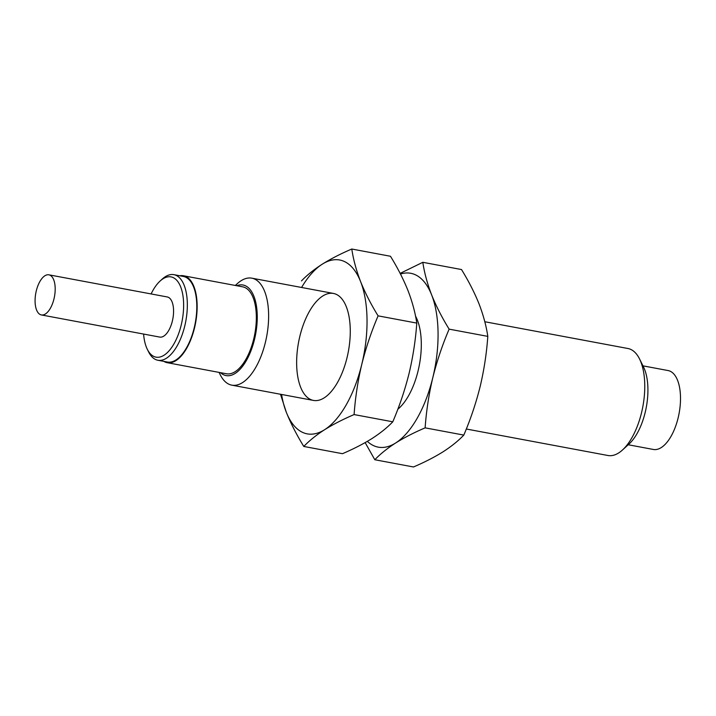 <?xml version="1.0" encoding="UTF-8"?>
<svg xmlns="http://www.w3.org/2000/svg" width="716" height="716" viewBox="0 0 716 716"><rect width="100%" height="100%" fill="white"/><g stroke="black" fill="none" stroke-linecap="round" stroke-linejoin="round"><path stroke-width="1.07" d="M466.313 429.009L607.947 455.501A54.425 25.32 -79.4 0 0 618.669 452.942A54.425 25.32 -79.4 0 0 622.517 449.961A54.425 25.32 -79.4 0 0 639.54 358.94A54.425 25.32 -79.4 0 0 627.959 348.513L484.804 321.735M235.322 285.46L237.247 283.706A54.425 25.32 100.6 0 1 251.817 278.166A54.425 25.32 100.6 0 1 268.205 325.359A54.425 25.32 100.6 0 1 242.518 382.604A54.425 25.32 100.6 0 1 231.805 385.154A54.425 25.32 100.6 0 1 220.224 374.728L219.06 372.392M622.517 449.961L629.087 443.965A46.075 21.435 -79.4 0 0 643.496 366.905L639.54 358.94M236.754 285.729A46.075 21.435 100.6 0 1 257.241 318.611A46.075 21.435 100.6 0 1 235.152 373.43A46.075 21.435 100.6 0 1 220.501 372.66M167.231 362.699L226.417 373.77A44.222 20.567 -79.4 0 0 235.125 371.694A44.222 20.567 -79.4 0 0 255.997 325.189A44.222 20.567 -79.4 0 0 242.679 286.839L183.484 275.767A44.222 20.567 100.6 0 1 196.802 314.118A44.222 20.567 100.6 0 1 175.93 360.622A44.222 20.567 100.6 0 1 167.231 362.699A44.222 20.567 100.6 0 1 163.821 361.365M628.218 444.752L653.35 449.46A40.132 18.67 -79.4 0 0 661.253 447.572A40.132 18.67 -79.4 0 0 680.2 405.354A40.132 18.67 -79.4 0 0 668.109 370.557L642.977 365.849M179.823 275.776A44.222 20.567 100.6 0 1 183.484 275.767M157.878 360.255L167.356 362.028A43.542 20.254 -79.4 0 0 175.921 359.987A43.542 20.254 -79.4 0 0 196.47 314.19A43.542 20.254 -79.4 0 0 183.359 276.439L173.89 274.667A43.542 20.254 100.6 0 1 187.001 312.427A43.542 20.254 100.6 0 1 166.452 358.215A43.542 20.254 100.6 0 1 157.878 360.255A43.542 20.254 100.6 0 1 148.615 351.914L147.326 349.319A40.821 18.992 100.6 0 1 143.603 334.059M151.103 293.936A40.821 18.992 100.6 0 1 160.089 281.048L162.228 279.097A43.542 20.254 100.6 0 1 173.89 274.667M160.089 281.048A40.821 18.992 100.6 0 1 183.538 301.552A40.821 18.992 100.6 0 1 164.054 355.226A40.821 18.992 100.6 0 1 147.326 349.319M41.385 314.942L159.766 337.084A20.406 9.496 -79.4 0 0 163.785 336.117A20.406 9.496 -79.4 0 0 173.415 314.655A20.406 9.496 -79.4 0 0 167.267 296.961L48.885 274.819A20.406 9.496 100.6 0 1 55.034 292.522A20.406 9.496 100.6 0 1 45.394 313.984A20.406 9.496 100.6 0 1 41.385 314.942A20.406 9.496 100.6 0 1 35.8 293.139A20.406 9.496 100.6 0 1 48.885 274.819M461.507 269.547C468.631 281.102 474.457 292.513 478.995 303.772C483.309 314.986 486.253 325.852 487.811 336.377C486.629 353.203 484.079 369.93 480.15 386.542C476.006 403.117 470.564 419.308 463.816 435.086C458.285 440.877 451.349 446.462 442.998 451.841C434.424 457.184 424.597 462.223 413.508 466.975L374.817 459.735C380.348 453.953 387.293 448.368 395.644 442.989C404.209 437.646 414.036 432.598 425.125 427.855C426.315 411.029 428.866 394.301 432.795 377.69C436.939 361.115 442.381 344.924 449.129 329.145C441.996 317.582 436.169 306.171 431.641 294.911C427.327 283.697 424.382 272.832 422.816 262.307L461.507 269.547M487.811 336.377L449.129 329.145M422.816 262.307L400.137 273.387M463.816 435.086L425.125 427.855M365.151 442.613L374.817 459.735M400.477 274.04A88.435 41.143 100.6 0 1 431.641 294.911A88.435 41.143 100.6 0 1 432.795 377.69A88.435 41.143 100.6 0 1 395.644 442.989A88.435 41.143 100.6 0 1 367.353 441.36M415.513 316.078A54.425 25.32 100.6 0 1 416.077 317.143A54.425 25.32 100.6 0 1 399.054 408.174A54.425 25.32 100.6 0 1 397.819 409.248M390.471 256.265C397.604 267.82 403.43 279.231 407.959 290.49C412.282 301.705 415.217 312.57 416.784 323.095C415.602 339.921 413.043 356.64 409.113 373.26C404.979 389.835 399.528 406.017 392.789 421.805C387.258 427.595 380.312 433.18 371.962 438.559C363.397 443.902 353.57 448.941 342.481 453.693L303.79 446.453C309.321 440.671 316.257 435.086 324.608 429.707C333.173 424.364 343.009 419.316 354.098 414.573C355.279 397.747 357.839 381.019 361.768 364.408C365.903 347.824 371.353 331.642 378.093 315.854C370.969 304.3 365.142 292.889 360.604 281.63C356.291 270.415 353.355 259.55 351.789 249.025L390.471 256.265M416.784 323.095L378.093 315.854M351.789 249.025C340.691 253.777 330.864 258.816 322.298 264.159C313.948 269.538 307.003 275.123 301.481 280.914M392.789 421.805L354.098 414.573M280.493 394.265L286.302 412.228C290.83 423.487 296.657 434.898 303.79 446.453M301.579 287.474A88.435 41.143 100.6 0 1 322.298 264.159A88.435 41.143 100.6 0 1 360.604 281.63A88.435 41.143 100.6 0 1 361.768 364.408A88.435 41.143 100.6 0 1 324.608 429.707A88.435 41.143 100.6 0 1 286.302 412.228A88.435 41.143 100.6 0 1 281.576 394.462M324.169 397.863A54.425 25.32 100.6 0 1 299.36 338.426A54.425 25.32 100.6 0 1 345.04 303.861A54.425 25.32 100.6 0 1 328.017 394.892A54.425 25.32 100.6 0 1 324.169 397.863M231.805 385.154L313.447 400.423M251.817 278.166L333.459 293.435"/></g></svg>
